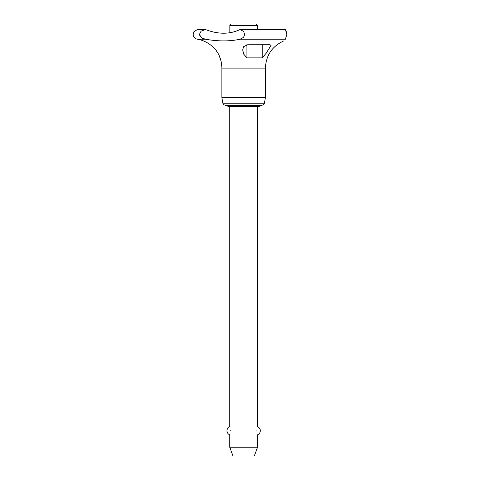 <?xml version="1.0" encoding="UTF-8"?>
<svg xmlns="http://www.w3.org/2000/svg" width="480" height="480" viewBox="0 0 480 480"><rect width="100%" height="100%" fill="white"/><g stroke="black" fill="none" stroke-linecap="round" stroke-linejoin="round"><path stroke-width="0.72" d="M286.788 35.184L286.686 36.204M205.41 29.526L197.292 29.526L193.962 31.728L193.188 34.374C193.386 36.99 194.76 38.61 197.31 39.222L205.446 39.222L201.39 37.812L199.452 34.374L201.084 31.17L205.41 29.526C218.238 34.44 229.788 34.44 240.054 29.526L243.636 31.428L244.644 34.374L243.636 37.32L240.03 39.222L285.432 39.222L286.812 34.374L285.438 29.526L286.686 32.562M199.452 34.374L200.088 36.456M202.368 38.394L203.052 38.682M229.746 447.198L257.526 447.198L254.322 456L232.95 456L229.746 447.198L229.746 434.814A4.374 4.374 0 0 1 229.746 426.666L229.746 106.668M230.418 430.74C229.68 436.026 229.68 436.026 230.418 430.74C229.68 425.454 229.68 425.454 230.418 430.74M229.86 32.754L229.86 25.398L231.258 24L256.014 24L257.412 25.398L257.412 29.526M229.86 25.398L257.412 25.398M221.856 97.566L221.856 68.088L265.41 68.088L265.41 97.566L264.414 103.242C263.928 103.77 265.104 104.256 262.002 105.264L225.264 105.264C222.168 104.256 223.338 103.77 222.852 103.242L221.856 97.566L265.41 97.566M259.386 105.264L259.386 106.668L227.886 106.668L227.886 105.264M246.924 57.864L243.636 54.042L242.706 49.728L243.636 46.662L247.602 44.76L269.97 44.73L271.008 45.438L266.112 53.292L262.248 57.864L246.924 57.864L246.924 44.856M211.032 45.33L214.56 48.384M214.032 47.844L213.198 47.052M240.054 29.526L285.438 29.526M285.432 39.222C282.882 41.466 282.882 41.466 285.432 39.222C282.882 41.466 282.882 41.466 285.432 39.222M283.536 41.01L283.518 41.046C272.028 46.41 265.992 55.422 265.41 68.088M246.714 44.892L245.85 45.138M240.048 39.216C229.842 41.466 218.298 41.466 205.416 39.216M243.636 46.662L243.36 47.058M242.76 50.694L242.82 51.138M215.112 48.996C217.656 52.38 219.132 54.942 219.546 56.682C219.462 55.596 217.986 53.034 215.112 48.996C217.656 52.38 219.132 54.942 219.546 56.682C219.462 55.596 217.986 53.034 215.112 48.996M256.848 430.74C257.592 436.026 257.592 436.026 256.848 430.74C257.592 425.454 257.592 425.454 256.848 430.74M222.852 103.242L264.414 103.242M262.248 57.864L262.248 44.73M221.856 68.088C221.85 64.146 221.082 60.354 219.558 56.718M197.31 39.222C202.26 40.044 206.712 42 210.672 45.078M257.526 447.198L257.526 434.814A4.374 4.374 0 0 0 257.526 426.666L257.526 106.668"/></g></svg>
